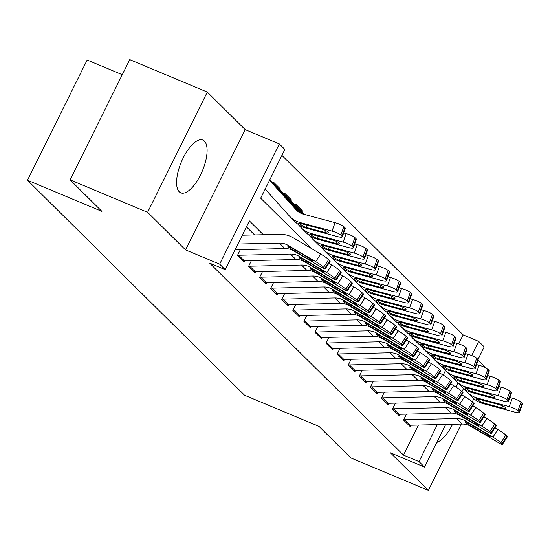 <?xml version="1.0" encoding="UTF-8"?>
<svg xmlns="http://www.w3.org/2000/svg" width="550" height="550" viewBox="0 0 550 550"><rect width="100%" height="100%" fill="white"/><g stroke="black" fill="none" stroke-linecap="round" stroke-linejoin="round"><path stroke-width="0.82" d="M204.435 141.109A28.6 11.419 112.7 0 0 202.895 140.071A28.6 11.419 112.7 0 0 182.236 159.947A28.6 11.419 112.7 0 0 179.272 191.792A28.6 11.419 112.7 0 0 180.812 192.837A28.6 11.419 112.7 0 0 201.472 172.954A28.6 11.419 112.7 0 0 204.435 141.109M458.728 343.86L463.183 334.888L478.686 341.378L484.227 346.864L477.971 359.459M485.636 367.764L478.108 360.312M122.279 74.704L87.175 60.012L27.5 180.228L244.564 395.23L318.993 426.381L350.838 457.916L428.368 490.373L461.264 424.098M27.5 180.228L101.929 211.386L70.091 179.85L129.766 59.627L207.295 92.084L147.62 212.3L185.549 249.872L219.663 264.151L279.338 143.928L284.879 149.414L260.686 198.151L311.692 248.676M185.549 249.872L245.224 129.649L207.295 92.084M245.224 129.649L279.338 143.928M463.183 334.888L281.93 155.361M472.306 401.864L473.873 398.695M70.091 179.85L147.62 212.3M406.505 414.116L403.569 420.035L410.211 426.614L410.898 425.232M395.429 403.143L392.494 409.062L399.142 415.642L399.822 414.267M384.354 392.178L381.418 398.09L388.066 404.676L388.747 403.294M373.278 381.205L370.342 387.124L376.991 393.704L377.671 392.329M362.209 370.239L359.267 376.152L365.915 382.738L366.596 381.356M351.134 359.267L348.198 365.186L354.839 371.766L355.527 370.391M340.058 348.301L337.123 354.214L343.764 360.8L344.451 359.418M328.982 337.329L326.047 343.248L332.688 349.827L333.376 348.452M317.907 326.363L314.971 332.276L321.613 338.862L322.3 337.48M306.831 315.391L303.896 321.31L310.544 327.889L311.224 326.514M295.756 304.425L292.82 310.337L299.468 316.924L300.149 315.542M284.68 293.452L281.744 299.372L288.393 305.951L289.073 304.576M273.604 282.487L270.669 288.399L277.317 294.979L277.998 293.604M262.536 271.514L259.593 277.434L266.241 284.013L266.922 282.638M251.46 260.549L248.524 266.461L255.166 273.041L255.853 271.666M240.384 249.576L237.449 255.496L244.09 262.075L244.778 260.693M278.272 188.086L280.383 188.966L273.735 182.387L273.144 183.583M289.348 199.052L291.459 199.939L284.811 193.353L284.219 194.556M300.424 210.024L302.534 210.904L295.886 204.325L295.295 205.521M443.231 375.072L445.452 370.597M279.957 189.819L280.383 188.966M291.032 200.791L291.459 199.939M302.108 211.757L302.534 210.904M263.347 234.719L249.391 220.894L225.197 269.637L209.694 263.141L403.507 455.104L418.419 425.067M254.595 234.919L246.441 226.841M445.706 424.449L424.545 467.081L390.431 452.801L428.368 490.373M424.545 467.081L419.011 461.594L437.353 424.641M403.507 455.104L419.011 461.594M225.197 269.637L219.663 264.151M463.609 388.396L462 391.634M455.991 387.097L458.006 383.034M471.673 355.506L478.686 341.378M436.81 442.379A28.6 11.419 112.7 0 0 452.574 424.297M237.916 244.021L279.379 243.086A18.336 16.596 134.7 0 1 287.98 245.272L315.721 261.635L320.698 253.983A7.336 0.694 33 0 1 328.659 259.566L323.689 267.218A7.336 0.694 -147 0 0 315.721 261.635M242.296 235.194L280.053 234.341A27.5 24.894 134.7 0 1 292.951 237.621L320.698 253.983M235.097 249.693L284.914 248.572A18.336 16.596 134.7 0 1 293.514 250.759L321.262 267.121A7.336 0.694 -147 0 0 325.194 268.923A7.336 0.694 -147 0 0 324.796 268.317L323.689 267.218M324.796 268.317L329.766 260.666L328.659 259.566M329.766 260.666A7.336 0.694 33 0 1 330.165 261.271L325.194 268.923M295.151 249.906L294.656 251.034L288.097 246.778L289.169 246.455L306.371 256.52A5.864 0.557 33 0 1 312.744 260.989A5.864 0.557 33 0 1 313.06 261.47A5.864 0.557 33 0 1 309.918 260.033L310.468 259.181M294.656 251.034L309.918 260.033M288.097 246.778L287.815 246.235M269.775 179.843L298.753 212.025M265.176 189.097L289.245 215.827A27.5 24.894 -45.3 0 0 290.132 216.762L295.673 222.241A27.5 24.894 -45.3 0 0 305.938 228.099L337.583 236.603A7.336 1.43 -160.3 0 0 342.272 236.878A7.336 1.43 -160.3 0 0 341.928 236.17L344.953 227.7A7.336 1.43 19.7 0 1 345.304 228.408L342.272 236.878M290.132 216.762A27.5 24.894 -45.3 0 0 300.396 222.619L332.049 231.117L335.074 222.654A7.336 1.43 19.7 0 1 343.846 226.607L344.953 227.7M269.562 180.269L295.989 209.626A18.336 16.596 -45.3 0 0 296.581 210.244A18.336 16.596 -45.3 0 0 303.428 214.149L335.074 222.654M299.035 223.829C298.244 223.08 299.042 223.018 301.428 223.637L321.241 228.931A5.864 1.141 19.7 0 1 328.261 232.1A5.864 1.141 19.7 0 1 328.536 232.664A5.864 1.141 19.7 0 1 324.782 232.444L304.906 227.081L298.732 223.307M343.846 226.607L340.821 235.07L341.928 236.17M340.821 235.07A7.336 1.43 -160.3 0 0 332.049 231.117M237.593 255.2A12.836 11.619 -45.3 0 0 238.673 255.228L290.455 254.059A18.336 16.596 134.7 0 1 299.056 256.245L326.796 272.607L331.767 264.956A7.336 0.694 33 0 1 339.735 270.538L334.764 278.19A7.336 0.694 -147 0 0 326.796 272.607M328.879 263.251L331.767 264.956M242.646 260.645A12.836 11.619 -45.3 0 0 244.207 260.707L295.989 259.545A18.336 16.596 134.7 0 1 304.59 261.731L332.337 278.087A7.336 0.694 -147 0 0 336.27 279.895A7.336 0.694 -147 0 0 335.871 279.283L334.764 278.19M335.871 279.283L340.842 271.631L339.735 270.538M340.842 271.631A7.336 0.694 33 0 1 341.241 272.243L336.27 279.895M306.226 260.872L305.731 261.999L299.173 257.744L300.245 257.428L317.446 267.493A5.864 0.557 33 0 1 323.819 271.954A5.864 0.557 33 0 1 324.136 272.442A5.864 0.557 33 0 1 320.987 270.999L321.544 270.153M305.731 261.999L320.987 270.999M299.173 257.744L298.884 257.207M248.669 266.173A12.836 11.619 -45.3 0 0 249.748 266.193L301.531 265.024A18.336 16.596 134.7 0 1 310.124 267.211L337.872 283.573L342.843 275.921A7.336 0.694 33 0 1 350.811 281.504L345.833 289.156A7.336 0.694 -147 0 0 337.872 283.573M339.955 274.216L342.843 275.921M253.722 271.611A12.836 11.619 -45.3 0 0 255.282 271.679L307.065 270.511A18.336 16.596 134.7 0 1 315.666 272.697L343.413 289.059A7.336 0.694 -147 0 0 347.346 290.861A7.336 0.694 -147 0 0 346.947 290.256L345.833 289.156M346.947 290.256L351.918 282.604L350.811 281.504M351.918 282.604A7.336 0.694 33 0 1 352.316 283.209L347.346 290.861M317.302 271.844L316.807 272.972L310.248 268.716L311.321 268.393L328.522 278.458A5.864 0.557 33 0 1 334.895 282.927A5.864 0.557 33 0 1 335.211 283.408A5.864 0.557 33 0 1 332.062 281.971L332.619 281.119M316.807 272.972L332.062 281.971M310.248 268.716L309.959 268.173M259.744 277.138A12.836 11.619 -45.3 0 0 260.824 277.166L312.606 275.997A18.336 16.596 134.7 0 1 321.2 278.183L348.947 294.546L353.918 286.894A7.336 0.694 33 0 1 361.886 292.476L356.909 300.128A7.336 0.694 -147 0 0 348.947 294.546M351.031 285.189L353.918 286.894M264.798 282.583A12.836 11.619 -45.3 0 0 266.358 282.645L318.141 281.483A18.336 16.596 134.7 0 1 326.741 283.669L354.482 300.025A7.336 0.694 -147 0 0 358.421 301.833A7.336 0.694 -147 0 0 358.016 301.228L356.909 300.128M358.016 301.228L362.993 293.569L361.886 292.476M362.993 293.569A7.336 0.694 33 0 1 363.392 294.181L358.421 301.833M328.377 282.81L327.882 283.938L321.324 279.682L322.396 279.366L339.597 289.431A5.864 0.557 33 0 1 345.964 293.893A5.864 0.557 33 0 1 346.287 294.381A5.864 0.557 33 0 1 343.138 292.937L343.688 292.091M327.882 283.938L343.138 292.937M321.324 279.682L321.035 279.146M270.813 288.111A12.836 11.619 -45.3 0 0 271.899 288.131L323.675 286.962A18.336 16.596 134.7 0 1 332.276 289.149L360.023 305.511L364.994 297.859A7.336 0.694 33 0 1 372.955 303.442L367.984 311.094A7.336 0.694 -147 0 0 360.023 305.511M362.106 296.154L364.994 297.859M275.873 293.549A12.836 11.619 -45.3 0 0 277.434 293.618L329.216 292.449A18.336 16.596 134.7 0 1 337.817 294.635L365.558 310.998A7.336 0.694 -147 0 0 369.497 312.799A7.336 0.694 -147 0 0 369.091 312.194L367.984 311.094M369.091 312.194L374.069 304.542L372.955 303.442M374.069 304.542A7.336 0.694 33 0 1 374.467 305.147L369.497 312.799M339.453 293.782L338.951 294.91L332.399 290.654L333.472 290.331L350.673 300.396A5.864 0.557 33 0 1 357.039 304.865A5.864 0.557 33 0 1 357.362 305.346A5.864 0.557 33 0 1 354.214 303.909L354.764 303.057M338.951 294.91L354.214 303.909M332.399 290.654L332.111 290.111M273.329 183.205A12.836 11.619 134.7 0 1 273.646 183.501L279.18 188.987A12.836 11.619 134.7 0 1 279.599 189.42L301.139 213.345M298.093 224.324L300.321 226.799A27.5 24.894 -45.3 0 0 301.207 227.728L306.742 233.214A27.5 24.894 -45.3 0 0 317.013 239.071L348.659 247.569A7.336 1.43 -160.3 0 0 353.348 247.844A7.336 1.43 -160.3 0 0 353.004 247.136L356.029 238.673A7.336 1.43 19.7 0 1 356.379 239.381L353.348 247.844M301.207 227.728A27.5 24.894 -45.3 0 0 311.472 233.585L343.124 242.083L346.149 233.619A7.336 1.43 19.7 0 1 354.922 237.572L356.029 238.673M343.674 232.952L346.149 233.619M273.646 183.501A12.836 11.619 134.7 0 1 274.058 183.934L300.066 212.822M310.111 234.795C309.32 234.046 310.118 233.984 312.503 234.603L332.317 239.903A5.864 1.141 19.7 0 1 339.329 243.066A5.864 1.141 19.7 0 1 339.611 243.636A5.864 1.141 19.7 0 1 335.857 243.409L315.982 238.054L309.808 234.279M354.922 237.572L351.897 246.042L353.004 247.136M351.897 246.042A7.336 1.43 -160.3 0 0 343.124 242.083M284.405 194.171A12.836 11.619 134.7 0 1 284.721 194.473L290.256 199.952A12.836 11.619 134.7 0 1 290.675 200.393L302.933 214.012M309.169 235.297L311.396 237.765A27.5 24.894 -45.3 0 0 312.283 238.7L317.817 244.179A27.5 24.894 -45.3 0 0 328.089 250.037L359.734 258.541A7.336 1.43 -160.3 0 0 364.423 258.816A7.336 1.43 -160.3 0 0 364.079 258.108L367.104 249.638A7.336 1.43 19.7 0 1 367.455 250.353L364.423 258.816M312.283 238.7A27.5 24.894 -45.3 0 0 322.548 244.558L354.193 253.055L357.225 244.592A7.336 1.43 19.7 0 1 365.998 248.545L367.104 249.638M354.75 243.925L357.225 244.592M284.721 194.473A12.836 11.619 134.7 0 1 285.134 194.906L302.081 213.723M321.186 245.768C320.396 245.018 321.193 244.956 323.579 245.575L343.386 250.869A5.864 1.141 19.7 0 1 350.405 254.038A5.864 1.141 19.7 0 1 350.687 254.602A5.864 1.141 19.7 0 1 346.933 254.382L327.058 249.019L320.884 245.245M365.998 248.545L362.973 257.008L364.079 258.108M362.973 257.008A7.336 1.43 -160.3 0 0 354.193 253.055M295.481 205.143A12.836 11.619 134.7 0 1 295.797 205.439L301.331 210.925A12.836 11.619 134.7 0 1 301.744 211.358L304.528 214.445M320.244 246.262L322.465 248.738A27.5 24.894 -45.3 0 0 323.359 249.666L328.893 255.152A27.5 24.894 -45.3 0 0 339.164 261.009L370.81 269.507A7.336 1.43 -160.3 0 0 375.499 269.782A7.336 1.43 -160.3 0 0 375.148 269.074L378.18 260.611A7.336 1.43 19.7 0 1 378.524 261.319L375.499 269.782M323.359 249.666A27.5 24.894 -45.3 0 0 333.623 255.523L365.269 264.021L368.301 255.558A7.336 1.43 19.7 0 1 377.073 259.511L378.18 260.611M365.826 254.897L368.301 255.558M295.797 205.439A12.836 11.619 134.7 0 1 296.209 205.872L303.738 214.232M332.262 256.733C331.471 255.984 332.269 255.922 334.654 256.541L354.461 261.841A5.864 1.141 19.7 0 1 361.481 265.004A5.864 1.141 19.7 0 1 361.763 265.574A5.864 1.141 19.7 0 1 358.009 265.354L338.133 259.992L331.959 256.218M377.073 259.511L374.041 267.981L375.148 269.074M374.041 267.981A7.336 1.43 -160.3 0 0 365.269 264.021M331.32 257.235L333.541 259.703A27.5 24.894 -45.3 0 0 334.434 260.638L339.969 266.118A27.5 24.894 -45.3 0 0 350.233 271.982L381.886 280.479A7.336 1.43 -160.3 0 0 386.574 280.754A7.336 1.43 -160.3 0 0 386.224 280.046L389.256 271.576A7.336 1.43 19.7 0 1 389.599 272.291L386.574 280.754M334.434 260.638A27.5 24.894 -45.3 0 0 344.699 266.496L376.344 274.993L379.376 266.53A7.336 1.43 19.7 0 1 388.149 270.483L389.256 271.576M376.901 265.863L379.376 266.53M343.337 267.706C342.547 266.956 343.344 266.894 345.723 267.513L365.537 272.807A5.864 1.141 19.7 0 1 372.556 275.976A5.864 1.141 19.7 0 1 372.831 276.54A5.864 1.141 19.7 0 1 369.084 276.32L349.209 270.957L343.035 267.19M388.149 270.483L385.117 278.946L386.224 280.046M385.117 278.946A7.336 1.43 -160.3 0 0 376.344 274.993M281.889 299.076A12.836 11.619 -45.3 0 0 282.968 299.104L334.751 297.935A18.336 16.596 134.7 0 1 343.351 300.121L371.099 316.484L376.069 308.832A7.336 0.694 33 0 1 384.031 314.414L379.06 322.066A7.336 0.694 -147 0 0 371.099 316.484M373.182 307.127L376.069 308.832M286.942 304.521A12.836 11.619 -45.3 0 0 288.509 304.583L340.292 303.421A18.336 16.596 134.7 0 1 348.893 305.607L376.633 321.97A7.336 0.694 -147 0 0 380.566 323.771A7.336 0.694 -147 0 0 380.167 323.166L379.06 322.066M380.167 323.166L385.138 315.514L384.031 314.414M385.138 315.514A7.336 0.694 33 0 1 385.543 316.119L380.566 323.771M350.529 304.748L350.027 305.876L343.475 301.627L344.548 301.304L361.742 311.369A5.864 0.557 33 0 1 368.115 315.837A5.864 0.557 33 0 1 368.438 316.319A5.864 0.557 33 0 1 365.289 314.875L365.839 314.029M350.027 305.876L365.289 314.875M343.475 301.627L343.186 301.084M342.396 268.201L344.616 270.676A27.5 24.894 -45.3 0 0 345.503 271.604L351.044 277.09A27.5 24.894 -45.3 0 0 361.309 282.947L392.961 291.445A7.336 1.43 -160.3 0 0 397.65 291.727A7.336 1.43 -160.3 0 0 397.299 291.012L400.331 282.549A7.336 1.43 19.7 0 1 400.675 283.257L397.65 291.727M345.503 271.604A27.5 24.894 -45.3 0 0 355.774 277.461L387.42 285.966L390.452 277.496A7.336 1.43 19.7 0 1 399.224 281.449L400.331 282.549M387.977 276.836L390.452 277.496M354.413 278.671C353.623 277.922 354.42 277.86 356.799 278.479L376.612 283.779A5.864 1.141 19.7 0 1 383.632 286.942A5.864 1.141 19.7 0 1 383.907 287.512A5.864 1.141 19.7 0 1 380.16 287.293L360.284 281.93L354.111 278.156M399.224 281.449L396.192 289.919L397.299 291.012M396.192 289.919A7.336 1.43 -160.3 0 0 387.42 285.966M292.964 310.049A12.836 11.619 -45.3 0 0 294.044 310.069L345.826 308.907A18.336 16.596 134.7 0 1 354.427 311.087L382.174 327.449L387.145 319.798A7.336 0.694 33 0 1 395.106 325.387L390.136 333.039A7.336 0.694 -147 0 0 382.174 327.449M384.257 318.093L387.145 319.798M298.018 315.487A12.836 11.619 -45.3 0 0 299.585 315.556L351.368 314.387A18.336 16.596 134.7 0 1 359.961 316.573L387.709 332.936A7.336 0.694 -147 0 0 391.641 334.737A7.336 0.694 -147 0 0 391.243 334.132L390.136 333.039M391.243 334.132L396.213 326.48L395.106 325.387M396.213 326.48A7.336 0.694 33 0 1 396.619 327.085L391.641 334.737M361.598 315.721L361.103 316.848L354.551 312.593L355.623 312.269L372.817 322.334A5.864 0.557 33 0 1 379.191 326.803A5.864 0.557 33 0 1 379.514 327.291A5.864 0.557 33 0 1 376.365 325.847L376.915 324.995M361.103 316.848L376.365 325.847M354.551 312.593L354.262 312.049M353.471 279.173L355.692 281.641A27.5 24.894 -45.3 0 0 356.579 282.576L362.12 288.062A27.5 24.894 -45.3 0 0 372.384 293.92L404.03 302.418A7.336 1.43 -160.3 0 0 408.726 302.692A7.336 1.43 -160.3 0 0 408.375 301.984L411.407 293.521A7.336 1.43 19.7 0 1 411.751 294.229L408.726 302.692M356.579 282.576A27.5 24.894 -45.3 0 0 366.85 288.434L398.496 296.931L401.527 288.468A7.336 1.43 19.7 0 1 410.3 292.421L411.407 293.521M399.053 287.801L401.527 288.468M365.482 289.644C364.698 288.894 365.496 288.832 367.874 289.451L387.688 294.752A5.864 1.141 19.7 0 1 394.707 297.914A5.864 1.141 19.7 0 1 394.982 298.478A5.864 1.141 19.7 0 1 391.236 298.258L371.36 292.903L365.186 289.128M410.3 292.421L407.268 300.884L408.375 301.984M407.268 300.884A7.336 1.43 -160.3 0 0 398.496 296.931M304.04 321.014A12.836 11.619 -45.3 0 0 305.119 321.042L356.902 319.873A18.336 16.596 134.7 0 1 365.502 322.059L393.243 338.422L398.221 330.77A7.336 0.694 33 0 1 406.182 336.353L401.211 344.004A7.336 0.694 -147 0 0 393.243 338.422M395.333 329.065L398.221 330.77M309.093 326.459A12.836 11.619 -45.3 0 0 310.661 326.521L362.443 325.359A18.336 16.596 134.7 0 1 371.037 327.546L398.784 343.908A7.336 0.694 -147 0 0 402.717 345.709A7.336 0.694 -147 0 0 402.318 345.104L401.211 344.004M402.318 345.104L407.289 337.452L406.182 336.353M407.289 337.452A7.336 0.694 33 0 1 407.688 338.058L402.717 345.709M372.673 326.686L372.178 327.814L365.626 323.565L366.692 323.242L383.893 333.307A5.864 0.557 33 0 1 390.266 337.776A5.864 0.557 33 0 1 390.589 338.257A5.864 0.557 33 0 1 387.441 336.813L387.991 335.968M372.178 327.814L387.441 336.813M365.626 323.565L365.337 323.022M364.547 290.146L366.768 292.614A27.5 24.894 -45.3 0 0 367.654 293.542L373.196 299.028A27.5 24.894 -45.3 0 0 383.46 304.886L415.106 313.383A7.336 1.43 -160.3 0 0 419.801 313.665A7.336 1.43 -160.3 0 0 419.451 312.95L422.482 304.487A7.336 1.43 19.7 0 1 422.826 305.195L419.801 313.665M367.654 293.542A27.5 24.894 -45.3 0 0 377.926 299.399L409.571 307.904L412.596 299.434A7.336 1.43 19.7 0 1 421.369 303.394L422.482 304.487M410.128 298.774L412.596 299.434M376.558 300.609C375.774 299.867 376.571 299.798 378.95 300.417L398.764 305.718A5.864 1.141 19.7 0 1 405.783 308.88A5.864 1.141 19.7 0 1 406.058 309.451A5.864 1.141 19.7 0 1 402.304 309.231L382.436 303.868L376.262 300.094M421.369 303.394L418.344 311.857L419.451 312.95M418.344 311.857A7.336 1.43 -160.3 0 0 409.571 307.904M315.116 331.987A12.836 11.619 -45.3 0 0 316.195 332.007L367.978 330.846A18.336 16.596 134.7 0 1 376.578 333.032L404.319 349.387L409.296 341.736A7.336 0.694 33 0 1 417.257 347.325L412.287 354.977A7.336 0.694 -147 0 0 404.319 349.387M406.402 340.038L409.296 341.736M320.169 337.425A12.836 11.619 -45.3 0 0 321.736 337.494L373.512 336.325A18.336 16.596 134.7 0 1 382.112 338.511L409.86 354.874A7.336 0.694 -147 0 0 413.793 356.675A7.336 0.694 -147 0 0 413.394 356.07L412.287 354.977M413.394 356.07L418.364 348.418L417.257 347.325M418.364 348.418A7.336 0.694 33 0 1 418.763 349.023L413.793 356.675M383.749 337.659L383.254 338.786L376.702 334.531L377.768 334.207L394.969 344.272A5.864 0.557 33 0 1 401.342 348.741A5.864 0.557 33 0 1 401.658 349.229A5.864 0.557 33 0 1 398.516 347.786L399.066 346.933M383.254 338.786L398.516 347.786M376.702 334.531L376.413 333.988M375.616 301.111L377.843 303.579A27.5 24.894 -45.3 0 0 378.73 304.514L384.271 310.001A27.5 24.894 -45.3 0 0 394.536 315.858L426.181 324.356A7.336 1.43 -160.3 0 0 430.87 324.631A7.336 1.43 -160.3 0 0 430.526 323.923L433.551 315.459A7.336 1.43 19.7 0 1 433.902 316.168L430.87 324.631M378.73 304.514A27.5 24.894 -45.3 0 0 389.001 310.372L420.647 318.869L423.672 310.406A7.336 1.43 19.7 0 1 432.444 314.359L433.551 315.459M421.204 309.739L423.672 310.406M387.633 311.582C386.849 310.832 387.64 310.771 390.026 311.389L409.839 316.69A5.864 1.141 19.7 0 1 416.859 319.853A5.864 1.141 19.7 0 1 417.134 320.416A5.864 1.141 19.7 0 1 413.38 320.196L393.504 314.841L387.337 311.066M432.444 314.359L429.419 322.822L430.526 323.923M429.419 322.822A7.336 1.43 -160.3 0 0 420.647 318.869M386.691 312.084L388.919 314.552A27.5 24.894 -45.3 0 0 389.806 315.48L395.34 320.966A27.5 24.894 -45.3 0 0 405.611 326.824L437.257 335.321A7.336 1.43 -160.3 0 0 441.946 335.603A7.336 1.43 -160.3 0 0 441.602 334.888L444.627 326.425A7.336 1.43 19.7 0 1 444.978 327.133L441.946 335.603M389.806 315.48A27.5 24.894 -45.3 0 0 400.07 321.337L431.723 329.842L434.748 321.372A7.336 1.43 19.7 0 1 443.52 325.332L444.627 326.425M432.272 320.712L434.748 321.372M398.709 322.548C397.918 321.805 398.716 321.736 401.101 322.355L420.915 327.656A5.864 1.141 19.7 0 1 427.934 330.818A5.864 1.141 19.7 0 1 428.209 331.389A5.864 1.141 19.7 0 1 424.456 331.169L404.58 325.806L398.406 322.032M443.52 325.332L440.495 333.795L441.602 334.888M440.495 333.795A7.336 1.43 -160.3 0 0 431.723 329.842M397.767 323.049L399.994 325.518A27.5 24.894 -45.3 0 0 400.881 326.452L406.416 331.939A27.5 24.894 -45.3 0 0 416.687 337.796L448.332 346.294A7.336 1.43 -160.3 0 0 453.021 346.569A7.336 1.43 -160.3 0 0 452.678 345.861L455.703 337.397A7.336 1.43 19.7 0 1 456.053 338.106L453.021 346.569M400.881 326.452A27.5 24.894 -45.3 0 0 411.146 332.31L442.798 340.808L445.823 332.344A7.336 1.43 19.7 0 1 454.596 336.298L455.703 337.397M443.348 331.678L445.823 332.344M409.784 333.52C408.994 332.771 409.791 332.709 412.177 333.327L431.991 338.628A5.864 1.141 19.7 0 1 439.003 341.791A5.864 1.141 19.7 0 1 439.285 342.354A5.864 1.141 19.7 0 1 435.531 342.134L415.656 336.779L409.482 333.004M454.596 336.298L451.571 344.761L452.678 345.861M451.571 344.761A7.336 1.43 -160.3 0 0 442.798 340.808M408.842 334.022L411.063 336.49A27.5 24.894 -45.3 0 0 411.957 337.418L417.491 342.904A27.5 24.894 -45.3 0 0 427.763 348.762L459.408 357.259A7.336 1.43 -160.3 0 0 464.097 357.541A7.336 1.43 -160.3 0 0 463.753 356.833L466.778 348.363A7.336 1.43 19.7 0 1 467.129 349.071L464.097 357.541M411.957 337.418A27.5 24.894 -45.3 0 0 422.221 343.276L453.867 351.78L456.899 343.31A7.336 1.43 19.7 0 1 465.671 347.27L466.778 348.363M454.424 342.65L456.899 343.31M420.86 344.486C420.069 343.743 420.867 343.674 423.252 344.3L443.059 349.594A5.864 1.141 19.7 0 1 450.079 352.756A5.864 1.141 19.7 0 1 450.361 353.327A5.864 1.141 19.7 0 1 446.607 353.107L426.731 347.744L420.558 343.97M465.671 347.27L462.639 355.733L463.753 356.833M462.639 355.733A7.336 1.43 -160.3 0 0 453.867 351.78M419.918 344.988L422.139 347.456A27.5 24.894 -45.3 0 0 423.033 348.391L428.567 353.877A27.5 24.894 -45.3 0 0 438.831 359.734L470.484 368.232A7.336 1.43 -160.3 0 0 475.172 368.507A7.336 1.43 -160.3 0 0 474.822 367.799L477.854 359.336A7.336 1.43 19.7 0 1 478.197 360.044L475.172 368.507M423.033 348.391A27.5 24.894 -45.3 0 0 433.297 354.248L464.942 362.746L467.974 354.283A7.336 1.43 19.7 0 1 476.747 358.236L477.854 359.336M465.499 353.616L467.974 354.283M431.936 355.458C431.145 354.709 431.942 354.647 434.328 355.266L454.135 360.566A5.864 1.141 19.7 0 1 461.154 363.729A5.864 1.141 19.7 0 1 461.436 364.293A5.864 1.141 19.7 0 1 457.683 364.072L437.807 358.717L431.633 354.942M476.747 358.236L473.715 366.706L474.822 367.799M473.715 366.706A7.336 1.43 -160.3 0 0 464.942 362.746M430.994 355.96L433.214 358.428A27.5 24.894 -45.3 0 0 434.108 359.356L439.643 364.842A27.5 24.894 -45.3 0 0 449.907 370.7L481.559 379.204A7.336 1.43 -160.3 0 0 486.248 379.479A7.336 1.43 -160.3 0 0 485.897 378.771L488.929 370.301A7.336 1.43 19.7 0 1 489.273 371.009L486.248 379.479M434.108 359.356A27.5 24.894 -45.3 0 0 444.373 365.221L476.018 373.718L479.05 365.248A7.336 1.43 19.7 0 1 487.822 369.208L488.929 370.301M476.575 364.588L479.05 365.248M443.011 366.424C442.221 365.681 443.018 365.612 445.397 366.238L465.211 371.532A5.864 1.141 19.7 0 1 472.23 374.694A5.864 1.141 19.7 0 1 472.505 375.265A5.864 1.141 19.7 0 1 468.758 375.045L448.882 369.683L442.709 365.908M487.822 369.208L484.791 377.671L485.897 378.771M484.791 377.671A7.336 1.43 -160.3 0 0 476.018 373.718M442.069 366.926L444.29 369.394A27.5 24.894 -45.3 0 0 445.177 370.329L450.718 375.815A27.5 24.894 -45.3 0 0 460.982 381.672L492.635 390.17A7.336 1.43 -160.3 0 0 497.324 390.445A7.336 1.43 -160.3 0 0 496.973 389.737L500.005 381.274A7.336 1.43 19.7 0 1 500.349 381.982L497.324 390.445M445.177 370.329A27.5 24.894 -45.3 0 0 455.448 376.186L487.094 384.684L490.126 376.221A7.336 1.43 19.7 0 1 498.898 380.174L500.005 381.274M487.651 375.554L490.126 376.221M454.08 377.396C453.296 376.647 454.094 376.585 456.473 377.204L476.286 382.504A5.864 1.141 19.7 0 1 483.306 385.667A5.864 1.141 19.7 0 1 483.581 386.237A5.864 1.141 19.7 0 1 479.834 386.011L459.958 380.655L453.784 376.881M498.898 380.174L495.866 388.644L496.973 389.737M495.866 388.644A7.336 1.43 -160.3 0 0 487.094 384.684M453.145 377.898L455.366 380.366A27.5 24.894 -45.3 0 0 456.252 381.301L461.794 386.781A27.5 24.894 -45.3 0 0 472.058 392.638L503.704 401.143A7.336 1.43 -160.3 0 0 508.399 401.418A7.336 1.43 -160.3 0 0 508.049 400.709L511.081 392.239A7.336 1.43 19.7 0 1 511.424 392.947L508.399 401.418M456.252 381.301A27.5 24.894 -45.3 0 0 466.524 387.159L498.169 395.656L501.194 387.186A7.336 1.43 19.7 0 1 509.974 391.146L511.081 392.239M498.726 386.526L501.194 387.186M465.156 388.369C464.372 387.619 465.169 387.551 467.548 388.176L487.362 393.47A5.864 1.141 19.7 0 1 494.381 396.639A5.864 1.141 19.7 0 1 494.656 397.203A5.864 1.141 19.7 0 1 490.902 396.983L471.034 391.621L464.86 387.846M509.974 391.146L506.942 399.609L508.049 400.709M506.942 399.609A7.336 1.43 -160.3 0 0 498.169 395.656M464.221 388.864L466.441 391.332A27.5 24.894 -45.3 0 0 467.328 392.267L472.869 397.753A27.5 24.894 -45.3 0 0 483.134 403.611L514.779 412.108A7.336 1.43 -160.3 0 0 519.468 412.383A7.336 1.43 -160.3 0 0 519.124 411.675L522.156 403.212A7.336 1.43 19.7 0 1 522.5 403.92L519.468 412.383M467.328 392.267A27.5 24.894 -45.3 0 0 477.599 398.124L509.245 406.622L512.27 398.159A7.336 1.43 19.7 0 1 521.043 402.112L522.156 403.212M509.802 397.492L512.27 398.159M476.231 399.334C475.447 398.585 476.245 398.523 478.624 399.142L498.438 404.442A5.864 1.141 19.7 0 1 505.457 407.605A5.864 1.141 19.7 0 1 505.732 408.176A5.864 1.141 19.7 0 1 501.978 407.949L482.109 402.593L475.936 398.819M521.043 402.112L518.018 410.582L519.124 411.675M518.018 410.582A7.336 1.43 -160.3 0 0 509.245 406.622M326.191 342.952A12.836 11.619 -45.3 0 0 327.271 342.98L379.053 341.811A18.336 16.596 134.7 0 1 387.654 343.998L415.394 360.36L420.372 352.708A7.336 0.694 33 0 1 428.333 358.291L423.362 365.942A7.336 0.694 -147 0 0 415.394 360.36M417.478 351.003L420.372 352.708M331.244 348.397A12.836 11.619 -45.3 0 0 332.805 348.466L384.587 347.298A18.336 16.596 134.7 0 1 393.188 349.484L420.936 365.846A7.336 0.694 -147 0 0 424.868 367.647A7.336 0.694 -147 0 0 424.469 367.043L423.362 365.942M424.469 367.043L429.44 359.391L428.333 358.291M429.44 359.391A7.336 0.694 33 0 1 429.839 359.996L424.868 367.647M394.824 348.624L394.329 349.752L387.771 345.503L388.843 345.18L406.044 355.245A5.864 0.557 33 0 1 412.418 359.714A5.864 0.557 33 0 1 412.734 360.195A5.864 0.557 33 0 1 409.592 358.751L410.142 357.906M394.329 349.752L409.592 358.751M387.771 345.503L387.489 344.96M337.267 353.925A12.836 11.619 -45.3 0 0 338.346 353.946L390.129 352.784A18.336 16.596 134.7 0 1 398.729 354.97L426.47 371.326L431.441 363.674A7.336 0.694 33 0 1 439.409 369.263L434.438 376.915A7.336 0.694 -147 0 0 426.47 371.326M428.553 361.976L431.441 363.674M342.32 359.363A12.836 11.619 -45.3 0 0 343.881 359.432L395.663 358.263A18.336 16.596 134.7 0 1 404.264 360.449L432.011 376.812A7.336 0.694 -147 0 0 435.944 378.613A7.336 0.694 -147 0 0 435.545 378.008L434.438 376.915M435.545 378.008L440.516 370.356L439.409 369.263M440.516 370.356A7.336 0.694 33 0 1 440.914 370.961L435.944 378.613M405.9 359.597L405.405 360.724L398.846 356.469L399.919 356.146L417.12 366.211A5.864 0.557 33 0 1 423.493 370.679A5.864 0.557 33 0 1 423.809 371.168A5.864 0.557 33 0 1 420.661 369.724L421.217 368.871M405.405 360.724L420.661 369.724M398.846 356.469L398.558 355.926M348.343 364.891A12.836 11.619 -45.3 0 0 349.422 364.918L401.204 363.749A18.336 16.596 134.7 0 1 409.798 365.936L437.546 382.298L442.516 374.646A7.336 0.694 33 0 1 450.484 380.229L445.507 387.881A7.336 0.694 -147 0 0 437.546 382.298M439.629 372.941L442.516 374.646M353.396 370.336A12.836 11.619 -45.3 0 0 354.956 370.404L406.739 369.236A18.336 16.596 134.7 0 1 415.339 371.422L443.08 387.784A7.336 0.694 -147 0 0 447.019 389.586A7.336 0.694 -147 0 0 446.621 388.981L445.507 387.881M446.621 388.981L451.591 381.329L450.484 380.229M451.591 381.329A7.336 0.694 33 0 1 451.99 381.934L447.019 389.586M416.976 370.569L416.481 371.69L409.922 367.441L410.994 367.118L428.196 377.183A5.864 0.557 33 0 1 434.569 381.652A5.864 0.557 33 0 1 434.885 382.133A5.864 0.557 33 0 1 431.736 380.689L432.293 379.844M416.481 371.69L431.736 380.689M409.922 367.441L409.633 366.898M359.418 375.863A12.836 11.619 -45.3 0 0 360.498 375.884L412.28 374.722A18.336 16.596 134.7 0 1 420.874 376.908L448.621 393.264L453.592 385.612A7.336 0.694 33 0 1 461.56 391.201L456.582 398.853A7.336 0.694 -147 0 0 448.621 393.264M450.704 383.914L453.592 385.612M364.471 381.301A12.836 11.619 -45.3 0 0 366.032 381.37L417.814 380.201A18.336 16.596 134.7 0 1 426.415 382.388L454.156 398.75A7.336 0.694 -147 0 0 458.095 400.551A7.336 0.694 -147 0 0 457.689 399.946L456.582 398.853M457.689 399.946L462.667 392.294L461.56 391.201M462.667 392.294A7.336 0.694 33 0 1 463.066 392.899L458.095 400.551M428.051 381.535L427.549 382.663L420.998 378.407L422.07 378.091L439.271 388.149A5.864 0.557 33 0 1 445.638 392.618A5.864 0.557 33 0 1 445.961 393.106A5.864 0.557 33 0 1 442.812 391.662L443.362 390.816M427.549 382.663L442.812 391.662M420.998 378.407L420.709 377.864M370.487 386.829A12.836 11.619 -45.3 0 0 371.573 386.856L423.349 385.688A18.336 16.596 134.7 0 1 431.949 387.874L459.697 404.236L464.668 396.584A7.336 0.694 33 0 1 472.629 402.167L467.658 409.819A7.336 0.694 -147 0 0 459.697 404.236M461.78 394.879L464.668 396.584M375.547 392.274A12.836 11.619 -45.3 0 0 377.107 392.342L428.89 391.174A18.336 16.596 134.7 0 1 437.491 393.36L465.231 409.723A7.336 0.694 -147 0 0 469.171 411.524A7.336 0.694 -147 0 0 468.765 410.919L467.658 409.819M468.765 410.919L473.743 403.267L472.629 402.167M473.743 403.267A7.336 0.694 33 0 1 474.141 403.872L469.171 411.524M439.127 392.507L438.625 393.635L432.073 389.379L433.146 389.056L450.347 399.121A5.864 0.557 33 0 1 456.713 403.59A5.864 0.557 33 0 1 457.036 404.071A5.864 0.557 33 0 1 453.888 402.634L454.438 401.782M438.625 393.635L453.888 402.634M432.073 389.379L431.784 388.836M381.562 397.801A12.836 11.619 -45.3 0 0 382.642 397.822L434.424 396.66A18.336 16.596 134.7 0 1 443.025 398.846L470.772 415.209L475.743 407.557A7.336 0.694 33 0 1 483.704 413.139L478.734 420.791A7.336 0.694 -147 0 0 470.772 415.209M472.856 405.852L475.743 407.557M386.616 403.246A12.836 11.619 -45.3 0 0 388.183 403.308L439.966 402.146A18.336 16.596 134.7 0 1 448.566 404.326L476.307 420.688A7.336 0.694 -147 0 0 480.239 422.489A7.336 0.694 -147 0 0 479.841 421.884L478.734 420.791M479.841 421.884L484.811 414.232L483.704 413.139M484.811 414.232A7.336 0.694 33 0 1 485.217 414.837L480.239 422.489M450.203 403.473L449.701 404.601L443.149 400.345L444.221 400.029L461.416 410.087A5.864 0.557 33 0 1 467.789 414.556A5.864 0.557 33 0 1 468.112 415.044A5.864 0.557 33 0 1 464.963 413.6L465.513 412.754M449.701 404.601L464.963 413.6M443.149 400.345L442.86 399.809M392.638 408.767A12.836 11.619 -45.3 0 0 393.717 408.794L445.5 407.626A18.336 16.596 134.7 0 1 454.101 409.812L481.848 426.174L486.819 418.522A7.336 0.694 33 0 1 494.78 424.105L489.809 431.757A7.336 0.694 -147 0 0 481.848 426.174M483.931 416.817L486.819 418.522M397.691 414.212A12.836 11.619 -45.3 0 0 399.259 414.281L451.041 413.112A18.336 16.596 134.7 0 1 459.635 415.298L487.382 431.661A7.336 0.694 -147 0 0 491.315 433.462A7.336 0.694 -147 0 0 490.916 432.857L489.809 431.757M490.916 432.857L495.887 425.205L494.78 424.105M495.887 425.205A7.336 0.694 33 0 1 496.293 425.81L491.315 433.462M461.271 414.446L460.776 415.573L454.224 411.317L455.297 410.994L472.491 421.059A5.864 0.557 33 0 1 478.864 425.528A5.864 0.557 33 0 1 479.188 426.009A5.864 0.557 33 0 1 476.039 424.572L476.589 423.72M460.776 415.573L476.039 424.572M454.224 411.317L453.936 410.774M403.714 419.739A12.836 11.619 -45.3 0 0 404.793 419.76L456.576 418.598A18.336 16.596 134.7 0 1 465.176 420.784L492.917 437.147L497.894 429.495A7.336 0.694 33 0 1 505.856 435.078L500.885 442.729A7.336 0.694 -147 0 0 492.917 437.147M495 427.79L497.894 429.495M408.767 425.184A12.836 11.619 -45.3 0 0 410.334 425.246L462.117 424.084A18.336 16.596 134.7 0 1 470.711 426.271L498.458 442.626A7.336 0.694 -147 0 0 502.391 444.428A7.336 0.694 -147 0 0 501.992 443.822L500.885 442.729M501.992 443.822L506.962 436.171L505.856 435.078M506.962 436.171A7.336 0.694 33 0 1 507.361 436.776L502.391 444.428M472.347 425.411L471.852 426.539L465.3 422.283L466.366 421.967L483.567 432.032A5.864 0.557 33 0 1 489.94 436.494A5.864 0.557 33 0 1 490.263 436.982A5.864 0.557 33 0 1 487.114 435.538L487.664 434.692M471.852 426.539L487.114 435.538M465.3 422.283L465.011 421.747M289.169 246.455L287.98 245.272M293.514 250.759L292.325 249.576M284.914 248.572L279.379 243.086M300.396 222.619L301.428 223.637M304.906 227.081L305.938 228.099M295.989 209.626L297.213 210.836M324.782 232.444L325.497 230.457M307.161 225.156L305.931 227.384M300.245 257.428L299.056 256.245M304.59 261.731L303.401 260.549M295.989 259.545L290.455 254.059M244.207 260.707L238.673 255.228M311.321 268.393L310.124 267.211M315.666 272.697L314.469 271.514M307.065 270.511L301.531 265.024M255.282 271.679L249.748 266.193M322.396 279.366L321.2 278.183M326.741 283.669L325.545 282.487M318.141 281.483L312.606 275.997M266.358 282.645L260.824 277.166M333.472 290.331L332.276 289.149M337.817 294.635L336.621 293.452M329.216 292.449L323.675 286.962M277.434 293.618L271.899 288.131M311.472 233.585L312.503 234.603M315.982 238.054L317.013 239.071M274.058 183.934L279.599 189.42M335.857 243.409L336.572 241.423M318.237 236.122L317.006 238.349M322.548 244.558L323.579 245.575M327.058 249.019L328.089 250.037M285.134 194.906L290.675 200.393M346.933 254.382L347.641 252.395M329.312 247.094L328.082 249.322M333.623 255.523L334.654 256.541M338.133 259.992L339.164 261.009M296.209 205.872L301.744 211.358M358.009 265.354L358.717 263.361M340.388 258.06L339.157 260.288M344.699 266.496L345.723 267.513M349.209 270.957L350.233 271.982M369.084 276.32L369.793 274.333M351.464 269.032L350.233 271.26M344.548 301.304L343.351 300.121M348.893 305.607L347.696 304.425M340.292 303.421L334.751 297.935M288.509 304.583L282.968 299.104M355.774 277.461L356.799 278.479M360.284 281.93L361.309 282.947M380.16 287.293L380.868 285.299M362.539 279.998L361.302 282.226M355.623 312.269L354.427 311.087M359.961 316.573L358.772 315.391M351.368 314.387L345.826 308.907M299.585 315.556L294.044 310.069M366.85 288.434L367.874 289.451M371.36 292.903L372.384 293.92M391.236 298.258L391.944 296.271M373.615 290.971L372.377 293.198M366.692 323.242L365.502 322.059M371.037 327.546L369.848 326.363M362.443 325.359L356.902 319.873M310.661 326.521L305.119 321.042M377.926 299.399L378.95 300.417M382.436 303.868L383.46 304.886M402.304 309.231L403.019 307.244M384.691 301.936L383.453 304.164M377.768 334.207L376.578 333.032M382.112 338.511L380.923 337.329M373.512 336.325L367.978 330.846M321.736 337.494L316.195 332.007M389.001 310.372L390.026 311.389M393.504 314.841L394.536 315.858M413.38 320.196L414.095 318.209M395.766 312.909L394.529 315.136M400.07 321.337L401.101 322.355M404.58 325.806L405.611 326.824M424.456 331.169L425.171 329.182M406.835 323.874L405.604 326.102M411.146 332.31L412.177 333.327M415.656 336.779L416.687 337.796M435.531 342.134L436.239 340.147M417.911 334.847L416.68 337.074M422.221 343.276L423.252 344.3M426.731 347.744L427.763 348.762M446.607 353.107L447.315 351.12M428.986 345.812L427.756 348.04M433.297 354.248L434.328 355.266M437.807 358.717L438.831 359.734M457.683 364.072L458.391 362.086M440.062 356.785L438.831 359.013M444.373 365.221L445.397 366.238M448.882 369.683L449.907 370.7M468.758 375.045L469.466 373.058M451.138 367.751L449.907 369.978M455.448 376.186L456.473 377.204M459.958 380.655L460.982 381.672M479.834 386.011L480.542 384.024M462.213 378.723L460.976 380.951M466.524 387.159L467.548 388.176M471.034 391.621L472.058 392.638M490.902 396.983L491.618 394.996M473.289 389.696L472.051 391.916M477.599 398.124L478.624 399.142M482.109 402.593L483.134 403.611M501.978 407.949L502.693 405.962M484.364 400.661L483.127 402.889M388.843 345.18L387.654 343.998M393.188 349.484L391.999 348.301M384.587 347.298L379.053 341.811M332.805 348.466L327.271 342.98M399.919 356.146L398.729 354.97M404.264 360.449L403.074 359.267M395.663 358.263L390.129 352.784M343.881 359.432L338.346 353.946M410.994 367.118L409.798 365.936M415.339 371.422L414.143 370.239M406.739 369.236L401.204 363.749M354.956 370.404L349.422 364.918M422.07 378.091L420.874 376.908M426.415 382.388L425.219 381.212M417.814 380.201L412.28 374.722M366.032 381.37L360.498 375.884M433.146 389.056L431.949 387.874M437.491 393.36L436.294 392.178M428.89 391.174L423.349 385.688M377.107 392.342L371.573 386.856M444.221 400.029L443.025 398.846M448.566 404.326L447.37 403.15M439.966 402.146L434.424 396.66M388.183 403.308L382.642 397.822M455.297 410.994L454.101 409.812M459.635 415.298L458.446 414.116M451.041 413.112L445.5 407.626M399.259 414.281L393.717 408.794M466.366 421.967L465.176 420.784M470.711 426.271L469.521 425.088M462.117 424.084L456.576 418.598M410.334 425.246L404.793 419.76"/></g></svg>
